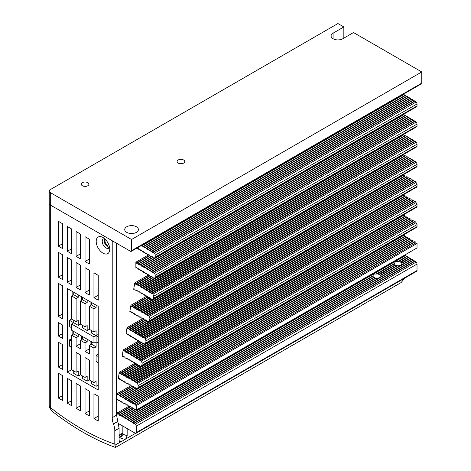 <?xml version="1.0" encoding="UTF-8"?>
<svg xmlns="http://www.w3.org/2000/svg" width="471" height="471" viewBox="0 0 471 471"><rect width="100%" height="100%" fill="white"/><g stroke="black" fill="none" stroke-linecap="round" stroke-linejoin="round"><path stroke-width="0.71" d="M105.51 239.539A3.797 2.196 -120 0 0 105.015 241.046A3.797 2.196 -120 0 0 106.47 244.637A3.797 2.196 -120 0 0 109.254 246.027M136.402 232.356A6.841 3.951 180 0 1 128.948 233.216A6.841 3.951 180 0 1 124.727 229.565A6.841 3.951 180 0 1 126.728 226.775A6.841 3.951 180 0 1 134.182 225.915A6.841 3.951 180 0 1 138.403 229.565A6.841 3.951 180 0 1 136.402 232.356M183.596 163.084A3.797 2.196 180 0 1 179.457 163.561A3.797 2.196 180 0 1 177.108 161.535A3.797 2.196 180 0 1 178.221 159.981A3.797 2.196 180 0 1 182.365 159.504A3.797 2.196 180 0 1 184.709 161.535A3.797 2.196 180 0 1 183.596 163.084M87.777 185.757A3.797 2.196 180 0 1 83.632 186.233A3.797 2.196 180 0 1 81.289 184.202A3.797 2.196 180 0 1 82.401 182.654A3.797 2.196 180 0 1 86.54 182.177A3.797 2.196 180 0 1 88.889 184.202A3.797 2.196 180 0 1 87.777 185.757M397.2 265.95A3.797 2.196 180 0 1 396.723 265.862C396.241 264.938 395.805 264.773 395.428 265.373M395.21 265.238A3.797 2.196 180 0 1 394.945 265.032C394.657 263.954 394.462 263.654 394.351 264.131M394.315 263.895A3.797 2.196 180 0 1 394.315 263.819A3.797 2.196 180 0 1 394.351 263.513L395.428 261.646L397.577 261.646L406.279 256.624A0.759 0.442 -120 0 0 405.949 255.859A0.759 0.442 -120 0 0 405.366 255.653L124.627 417.736A0.759 0.442 60 0 1 125.215 417.942A0.759 0.442 60 0 1 125.545 418.701L372.855 275.924L373.933 274.057L376.082 274.057A3.797 2.196 180 0 1 377.153 274.057L394.398 263.848M401.875 263.513L400.797 265.373L397.577 265.991M375.705 278.361A3.797 2.196 180 0 1 375.228 278.273C374.739 277.348 374.31 277.183 373.933 277.784M373.715 277.649A3.797 2.196 180 0 1 373.45 277.443C373.162 276.365 372.961 276.065 372.855 276.542M372.82 276.306A3.797 2.196 180 0 1 372.82 276.23A3.797 2.196 180 0 1 372.855 275.924M377.153 274.057C377.73 273.31 378.248 273.427 378.713 274.399A3.797 2.196 180 0 1 379.302 274.681C379.655 274.098 379.938 274.346 380.156 275.429A3.797 2.196 180 0 1 380.38 275.918L379.302 277.784L376.082 278.402M137.479 383.518L415.952 222.742A0.759 0.442 -120 0 0 415.622 221.976A0.759 0.442 -120 0 0 415.039 221.77L136.407 382.894C136.908 382.287 137.261 382.493 137.479 383.518L138.315 385.513L137.932 387.721L137.45 388.516L136.878 388.587M137.45 388.516L416.717 227.287A1.519 0.877 -120 0 0 417.029 226.586L417.029 224.602A1.519 0.877 -120 0 0 415.952 222.742M141.347 361.18L415.952 202.636A0.759 0.442 -120 0 0 415.622 201.871A0.759 0.442 -120 0 0 415.039 201.665L140.27 360.556C140.77 359.95 141.129 360.156 141.347 361.18L142.183 363.176L141.8 365.384L141.318 366.179L140.747 366.25M141.318 366.179L416.717 207.181A1.519 0.877 -120 0 0 417.029 206.481L417.029 204.496A1.519 0.877 -120 0 0 415.952 202.636M145.209 338.843L415.952 182.53A0.759 0.442 -120 0 0 415.622 181.765A0.759 0.442 -120 0 0 415.039 181.565L144.138 338.225C144.638 337.613 144.997 337.819 145.209 338.843L146.045 340.845L145.663 343.047L145.18 343.842L144.609 343.912M145.18 343.842L416.717 187.075A1.519 0.877 -120 0 0 417.029 186.381L417.029 184.391A1.519 0.877 -120 0 0 415.952 182.53M149.077 316.506L415.952 162.424A0.759 0.442 -120 0 0 415.622 161.659A0.759 0.442 -120 0 0 415.039 161.459L148 315.888C148.5 315.276 148.86 315.482 149.077 316.506L149.913 318.508L149.531 320.71L149.048 321.505L148.477 321.575M149.048 321.505L416.717 166.97A1.519 0.877 -120 0 0 417.029 166.275L417.029 164.285A1.519 0.877 -120 0 0 415.952 162.424M152.94 294.169L415.952 142.319A0.759 0.442 -120 0 0 415.622 141.553A0.759 0.442 -120 0 0 415.039 141.353L151.868 293.551C152.369 292.938 152.728 293.145 152.94 294.169L153.776 296.171L153.399 298.373L152.91 299.167L152.345 299.238M152.91 299.167L416.717 146.864A1.519 0.877 -120 0 0 417.029 146.169L417.029 144.179A1.519 0.877 -120 0 0 415.952 142.319M136.402 263.136L136.937 263.448A0.759 0.442 60 0 1 137.096 263.101A0.759 0.442 60 0 1 137.679 263.301A0.759 0.442 60 0 1 138.015 264.066L138.551 264.378A0.759 0.442 60 0 1 138.709 264.031A0.759 0.442 60 0 1 139.292 264.231A0.759 0.442 60 0 1 139.628 264.996L140.164 265.308A0.759 0.442 60 0 1 140.323 264.961A0.759 0.442 60 0 1 140.906 265.161A0.759 0.442 60 0 1 141.235 265.927L141.777 266.239A0.759 0.442 60 0 1 141.93 265.891A0.759 0.442 60 0 1 142.519 266.091A0.759 0.442 60 0 1 142.848 266.857L143.384 267.169A0.759 0.442 60 0 1 143.543 266.822A0.759 0.442 60 0 1 144.132 267.028A0.759 0.442 60 0 1 144.462 267.787L144.997 268.099A0.759 0.442 60 0 1 145.156 267.752A0.759 0.442 60 0 1 145.745 267.958A0.759 0.442 60 0 1 146.075 268.723L146.611 269.029A0.759 0.442 60 0 1 146.769 268.682A0.759 0.442 60 0 1 147.352 268.888A0.759 0.442 60 0 1 147.688 269.653L148.224 269.96A0.759 0.442 60 0 1 148.383 269.612A0.759 0.442 60 0 1 148.966 269.818A0.759 0.442 60 0 1 149.301 270.584L149.837 270.89A0.759 0.442 60 0 1 149.996 270.542A0.759 0.442 60 0 1 150.579 270.748A0.759 0.442 60 0 1 150.908 271.514L151.45 271.826A0.759 0.442 60 0 1 151.603 271.473A0.759 0.442 60 0 1 152.192 271.679A0.759 0.442 60 0 1 152.522 272.444L153.057 272.756A0.759 0.442 60 0 1 153.216 272.409A0.759 0.442 60 0 1 153.805 272.609A0.759 0.442 60 0 1 154.135 273.374A1.519 0.877 60 0 1 155.212 275.235L155.212 277.225A1.519 0.877 60 0 1 154.894 277.919A1.519 0.877 60 0 1 154.135 277.843A0.759 0.442 60 0 1 153.976 278.19A0.759 0.442 60 0 1 153.393 277.984A0.759 0.442 60 0 1 153.057 277.225L152.522 276.913A0.759 0.442 60 0 1 152.363 277.26A0.759 0.442 60 0 1 151.78 277.054A0.759 0.442 60 0 1 151.45 276.289L150.908 275.982A0.759 0.442 60 0 1 150.755 276.33A0.759 0.442 60 0 1 150.167 276.124A0.759 0.442 60 0 1 149.837 275.358L149.301 275.052A0.759 0.442 60 0 1 149.142 275.4A0.759 0.442 60 0 1 148.553 275.194A0.759 0.442 60 0 1 148.224 274.428L147.688 274.122A0.759 0.442 60 0 1 147.529 274.469A0.759 0.442 60 0 1 146.94 274.263A0.759 0.442 60 0 1 146.611 273.498L146.075 273.186A0.759 0.442 60 0 1 145.916 273.539A0.759 0.442 60 0 1 145.333 273.333A0.759 0.442 60 0 1 144.997 272.568L144.462 272.256A0.759 0.442 60 0 1 144.303 272.603A0.759 0.442 60 0 1 143.72 272.403A0.759 0.442 60 0 1 143.384 271.637L142.848 271.325A0.759 0.442 60 0 1 142.689 271.673A0.759 0.442 60 0 1 142.107 271.473A0.759 0.442 60 0 1 141.777 270.707L141.235 270.395A0.759 0.442 60 0 1 141.082 270.743A0.759 0.442 60 0 1 140.493 270.542A0.759 0.442 60 0 1 140.164 269.777L139.628 269.465A0.759 0.442 60 0 1 139.469 269.812A0.759 0.442 60 0 1 138.88 269.612A0.759 0.442 60 0 1 138.551 268.847L138.015 268.535A0.759 0.442 60 0 1 137.856 268.882A0.759 0.442 60 0 1 137.267 268.676A0.759 0.442 60 0 1 136.937 267.917L136.402 267.605A0.759 0.442 60 0 1 136.243 267.952A0.759 0.442 60 0 1 135.866 267.917L135.866 262.206A0.759 0.442 60 0 1 136.402 263.136L149.843 255.376M154.894 277.919L416.717 126.758A1.519 0.877 -120 0 0 417.029 126.063L417.029 124.073A1.519 0.877 -120 0 0 415.952 122.213A0.759 0.442 -120 0 0 415.622 121.447A0.759 0.442 -120 0 0 415.039 121.247L153.216 272.409M141.212 245.609A0.759 0.442 60 0 1 141.235 245.821L141.777 246.133A0.759 0.442 60 0 1 141.93 245.785A0.759 0.442 60 0 1 142.519 245.992A0.759 0.442 60 0 1 142.848 246.751L143.384 247.063A0.759 0.442 60 0 1 143.543 246.716A0.759 0.442 60 0 1 144.132 246.922A0.759 0.442 60 0 1 144.462 247.687L144.997 247.993A0.759 0.442 60 0 1 145.156 247.646A0.759 0.442 60 0 1 145.745 247.852A0.759 0.442 60 0 1 146.075 248.617L146.611 248.924A0.759 0.442 60 0 1 146.769 248.576A0.759 0.442 60 0 1 147.352 248.782A0.759 0.442 60 0 1 147.688 249.548L148.224 249.854A0.759 0.442 60 0 1 148.383 249.506A0.759 0.442 60 0 1 148.966 249.712A0.759 0.442 60 0 1 149.301 250.478L149.837 250.79A0.759 0.442 60 0 1 149.996 250.437A0.759 0.442 60 0 1 150.579 250.643A0.759 0.442 60 0 1 150.908 251.408L151.45 251.72A0.759 0.442 60 0 1 151.603 251.373A0.759 0.442 60 0 1 152.192 251.573A0.759 0.442 60 0 1 152.522 252.338L153.057 252.65A0.759 0.442 60 0 1 153.216 252.303A0.759 0.442 60 0 1 153.805 252.503A0.759 0.442 60 0 1 154.135 253.268A1.519 0.877 60 0 1 155.212 255.129L155.212 257.119A1.519 0.877 60 0 1 154.894 257.814A1.519 0.877 60 0 1 154.135 257.737A0.759 0.442 60 0 1 153.976 258.084A0.759 0.442 60 0 1 153.393 257.884A0.759 0.442 60 0 1 153.057 257.119L152.522 256.807A0.759 0.442 60 0 1 152.363 257.154A0.759 0.442 60 0 1 151.78 256.948A0.759 0.442 60 0 1 151.45 256.189L150.908 255.877A0.759 0.442 60 0 1 150.755 256.224A0.759 0.442 60 0 1 150.167 256.018A0.759 0.442 60 0 1 149.837 255.253L149.301 254.946A0.759 0.442 60 0 1 149.142 255.294A0.759 0.442 60 0 1 148.553 255.088A0.759 0.442 60 0 1 148.224 254.322L147.688 254.016A0.759 0.442 60 0 1 147.529 254.364A0.759 0.442 60 0 1 146.94 254.157A0.759 0.442 60 0 1 146.611 253.392L146.075 253.086A0.759 0.442 60 0 1 145.916 253.433A0.759 0.442 60 0 1 145.333 253.227A0.759 0.442 60 0 1 144.997 252.462L144.462 252.15A0.759 0.442 60 0 1 144.303 252.503A0.759 0.442 60 0 1 143.72 252.297A0.759 0.442 60 0 1 143.384 251.532L142.848 251.22A0.759 0.442 60 0 1 142.689 251.567A0.759 0.442 60 0 1 142.107 251.367A0.759 0.442 60 0 1 141.777 250.601L141.235 250.289A0.759 0.442 60 0 1 141.082 250.637A0.759 0.442 60 0 1 140.493 250.437A0.759 0.442 60 0 1 140.164 249.671L139.628 249.359A0.759 0.442 60 0 1 139.469 249.707A0.759 0.442 60 0 1 138.88 249.506A0.759 0.442 60 0 1 138.551 248.741L138.015 248.429A0.759 0.442 60 0 1 137.856 248.776A0.759 0.442 60 0 1 136.973 248.052M154.894 257.814L416.717 106.652A1.519 0.877 -120 0 0 417.029 105.957L417.029 103.973A1.519 0.877 -120 0 0 415.952 102.107A0.759 0.442 -120 0 0 415.622 101.342A0.759 0.442 -120 0 0 415.039 101.141L153.216 252.303M154.135 273.374L415.952 122.213M154.135 253.268L415.952 102.107M136.619 388.481C136.119 389.093 135.766 388.887 135.548 387.863L135.006 387.551L134.765 387.945L135.23 387.68M140.488 366.144C139.987 366.756 139.628 366.55 139.41 365.525L138.874 365.213L138.633 365.608L139.098 365.343M144.35 343.806C143.855 344.419 143.496 344.213 143.278 343.188L142.742 342.876L142.501 343.271L142.96 343.006M148.218 321.469C147.717 322.082 147.358 321.876 147.14 320.851L146.605 320.539L146.363 320.934L146.828 320.669M152.08 299.132C151.585 299.744 151.226 299.538 151.008 298.514L150.473 298.202L150.231 298.596L150.691 298.331M136.407 382.894L135.866 382.587L414.345 221.812L414.657 221.994M140.27 360.556L139.734 360.25L414.345 201.706L414.657 201.888M144.138 338.225L143.596 337.913L414.345 181.6L414.657 181.782M148 315.888L147.464 315.576L414.345 161.494L414.657 161.677M151.868 293.551L151.332 293.239L414.345 141.388L414.657 141.571M152.522 272.444L414.345 121.282L414.657 121.465M152.522 252.338L414.345 101.177L414.657 101.359M135.006 387.551C134.512 388.163 134.153 387.957 133.935 386.927L133.399 386.62L133.158 387.015L133.617 386.75M135.866 382.587C135.654 381.563 135.295 381.351 134.794 381.963L413.426 220.84A0.759 0.442 -120 0 1 414.009 221.046A0.759 0.442 -120 0 1 414.345 221.812M138.874 365.213C138.374 365.826 138.015 365.62 137.797 364.595L137.261 364.283L137.02 364.678L137.485 364.413M139.734 360.25C139.516 359.226 139.157 359.02 138.657 359.626L413.426 200.734A0.759 0.442 -120 0 1 414.009 200.94A0.759 0.442 -120 0 1 414.345 201.706M142.742 342.876C142.242 343.489 141.883 343.282 141.665 342.258L141.129 341.946L140.888 342.34L141.353 342.076M143.596 337.913C143.384 336.889 143.025 336.683 142.525 337.289L413.426 180.629A0.759 0.442 -120 0 1 414.009 180.835A0.759 0.442 -120 0 1 414.345 181.6M146.605 320.539C146.104 321.151 145.745 320.945 145.533 319.921L144.991 319.609L144.75 320.003L145.215 319.738M147.464 315.576C147.246 314.551 146.887 314.345 146.387 314.952L413.426 160.529A0.759 0.442 -120 0 1 414.009 160.729A0.759 0.442 -120 0 1 414.345 161.494M150.473 298.202C149.972 298.814 149.613 298.608 149.395 297.584L148.86 297.272L148.618 297.666L149.083 297.401M151.332 293.239C151.114 292.214 150.755 292.008 150.255 292.615L413.426 140.423A0.759 0.442 -120 0 1 414.009 140.623A0.759 0.442 -120 0 1 414.345 141.388M414.345 121.282A0.759 0.442 -120 0 0 414.009 120.517A0.759 0.442 -120 0 0 413.426 120.317L151.603 271.473M414.345 101.177A0.759 0.442 -120 0 0 414.009 100.411A0.759 0.442 -120 0 0 413.426 100.211L151.603 251.373M134.794 381.963L134.259 381.657L412.731 220.881L413.043 221.064M138.657 359.626L138.121 359.32L412.731 200.776L413.043 200.958M142.525 337.289L141.989 336.983L412.731 180.67L413.043 180.852M146.387 314.952L145.851 314.646L412.731 160.564L413.043 160.746M150.255 292.615L149.719 292.308L412.731 140.458L413.043 140.641M150.908 271.514L412.731 120.352L413.043 120.535M150.908 251.408L412.731 100.246L413.043 100.429M133.399 386.62C132.899 387.233 132.539 387.027 132.322 385.996L131.786 385.69L131.544 386.085L132.01 385.82M134.259 381.657C134.041 380.633 133.682 380.421 133.181 381.033L411.813 219.91A0.759 0.442 -120 0 1 412.396 220.116A0.759 0.442 -120 0 1 412.731 220.881M137.261 364.283C136.761 364.895 136.402 364.689 136.19 363.659L135.648 363.353L135.407 363.747L135.872 363.482M138.121 359.32C137.903 358.296 137.544 358.084 137.049 358.696L411.813 199.804A0.759 0.442 -120 0 1 412.396 200.01A0.759 0.442 -120 0 1 412.731 200.776M141.129 341.946C140.629 342.558 140.27 342.352 140.052 341.322L139.516 341.016L139.275 341.41L139.74 341.145M141.989 336.983C141.771 335.958 141.412 335.746 140.911 336.359L411.813 179.698A0.759 0.442 -120 0 1 412.396 179.904A0.759 0.442 -120 0 1 412.731 180.67M144.991 319.609C144.491 320.221 144.138 320.015 143.92 318.985L143.378 318.679L143.137 319.073L143.602 318.808M145.851 314.646C145.633 313.621 145.28 313.409 144.78 314.022L411.813 159.592A0.759 0.442 -120 0 1 412.396 159.799A0.759 0.442 -120 0 1 412.731 160.564M148.86 297.272C148.359 297.884 148 297.678 147.782 296.648L147.246 296.341L147.005 296.736L147.47 296.471M149.719 292.308C149.501 291.284 149.142 291.072 148.642 291.684L411.813 139.493A0.759 0.442 -120 0 1 412.396 139.693A0.759 0.442 -120 0 1 412.731 140.458M412.731 120.352A0.759 0.442 -120 0 0 412.396 119.587A0.759 0.442 -120 0 0 411.813 119.387L149.996 270.542M412.731 100.246A0.759 0.442 -120 0 0 412.396 99.481A0.759 0.442 -120 0 0 411.813 99.281L149.996 250.437M133.181 381.033L132.645 380.727L411.118 219.951L411.43 220.128M137.049 358.696L136.508 358.39L411.118 199.845L411.43 200.028M140.911 336.359L140.376 336.053L411.118 179.739L411.43 179.922M144.78 314.022L144.238 313.715L411.118 159.634L411.43 159.816M148.642 291.684L148.106 291.378L411.118 139.528L411.43 139.71M149.301 270.584L411.118 119.422L411.43 119.605M149.301 250.478L411.118 99.316L411.43 99.499M131.786 385.69C131.285 386.302 130.926 386.09 130.708 385.066L130.173 384.76L129.931 385.154L130.396 384.884M132.645 380.727C132.428 379.697 132.068 379.491 131.568 380.103L410.2 218.98A0.759 0.442 -120 0 1 410.789 219.186A0.759 0.442 -120 0 1 411.118 219.951M135.648 363.353C135.148 363.965 134.794 363.753 134.576 362.729L134.041 362.423L133.793 362.817L134.259 362.546M136.508 358.39C136.29 357.359 135.936 357.153 135.436 357.766L410.2 198.874A0.759 0.442 -120 0 1 410.789 199.08A0.759 0.442 -120 0 1 411.118 199.845M139.516 341.016C139.016 341.628 138.657 341.422 138.439 340.392L137.903 340.086L137.662 340.48L138.127 340.209M140.376 336.053C140.158 335.022 139.799 334.816 139.298 335.429L410.2 178.768A0.759 0.442 -120 0 1 410.789 178.974A0.759 0.442 -120 0 1 411.118 179.739M143.378 318.679C142.884 319.291 142.525 319.085 142.307 318.055L141.771 317.748L141.53 318.143L141.989 317.878M144.238 313.715C144.026 312.685 143.667 312.479 143.166 313.091L410.2 158.662A0.759 0.442 -120 0 1 410.789 158.868A0.759 0.442 -120 0 1 411.118 159.634M147.246 296.341C146.746 296.954 146.387 296.748 146.169 295.717L145.633 295.411L145.392 295.806L145.857 295.541M148.106 291.378C147.888 290.354 147.529 290.142 147.029 290.754L410.2 138.556A0.759 0.442 -120 0 1 410.789 138.762A0.759 0.442 -120 0 1 411.118 139.528M411.118 119.422A0.759 0.442 -120 0 0 410.789 118.657A0.759 0.442 -120 0 0 410.2 118.456L148.383 269.612M411.118 99.316A0.759 0.442 -120 0 0 410.789 98.551A0.759 0.442 -120 0 0 410.2 98.351L148.383 249.506M131.568 380.103L131.032 379.791L409.505 219.021L409.823 219.198M135.436 357.766L134.894 357.46L409.505 198.915L409.823 199.092M139.298 335.429L138.762 335.122L409.505 178.809L409.823 178.992M143.166 313.091L142.631 312.785L409.505 158.703L409.823 158.886M147.029 290.754L146.493 290.448L409.505 138.598L409.823 138.78M147.688 269.653L409.505 118.492L409.823 118.674M147.688 249.548L409.505 98.386L409.823 98.569M130.173 384.76C129.672 385.366 129.313 385.16 129.095 384.136L128.559 383.824L128.318 384.224L128.783 383.953M131.032 379.791C130.814 378.766 130.455 378.56 129.955 379.173L408.587 218.049A0.759 0.442 -120 0 1 409.175 218.256A0.759 0.442 -120 0 1 409.505 219.021M134.041 362.423C133.54 363.035 133.181 362.823 132.963 361.799L132.428 361.493L132.186 361.887L132.651 361.616M134.894 357.46C134.682 356.429 134.323 356.223 133.823 356.835L408.587 197.944A0.759 0.442 -120 0 1 409.175 198.15A0.759 0.442 -120 0 1 409.505 198.915M137.903 340.086C137.402 340.698 137.043 340.486 136.831 339.461L136.29 339.155L136.048 339.55L136.513 339.279M138.762 335.122C138.545 334.092 138.186 333.886 137.685 334.498L408.587 177.838A0.759 0.442 -120 0 1 409.175 178.044A0.759 0.442 -120 0 1 409.505 178.809M141.771 317.748C141.271 318.361 140.911 318.149 140.694 317.124L140.158 316.818L139.916 317.213L140.382 316.942M142.631 312.785C142.413 311.755 142.054 311.549 141.553 312.161L408.587 157.732A0.759 0.442 -120 0 1 409.175 157.938A0.759 0.442 -120 0 1 409.505 158.703M145.633 295.411C145.133 296.024 144.774 295.812 144.562 294.787L144.02 294.481L143.779 294.875L144.244 294.605M146.493 290.448C146.275 289.418 145.916 289.212 145.421 289.824L408.587 137.626A0.759 0.442 -120 0 1 409.175 137.832A0.759 0.442 -120 0 1 409.505 138.598M409.505 118.492A0.759 0.442 -120 0 0 409.175 117.726A0.759 0.442 -120 0 0 408.587 117.52L146.769 268.682M409.505 98.386A0.759 0.442 -120 0 0 409.175 97.621A0.759 0.442 -120 0 0 408.587 97.415L146.769 248.576M129.955 379.173L129.419 378.861L407.892 218.085L408.21 218.267M133.823 356.835L133.287 356.523L407.892 197.979L408.21 198.161M137.685 334.498L137.149 334.186L407.892 177.879L408.21 178.056M141.553 312.161L141.017 311.849L407.892 157.773L408.21 157.956M145.421 289.824L144.88 289.512L407.892 137.667L408.21 137.85M146.075 268.723L407.892 117.562L408.21 117.744M146.075 248.617L407.892 97.456L408.21 97.638M128.559 383.824C128.059 384.436 127.7 384.23 127.488 383.206L126.946 382.894L126.705 383.294L127.17 383.023M129.419 378.861C129.201 377.836 128.842 377.63 128.347 378.242L406.973 217.119A0.759 0.442 -120 0 1 407.562 217.325A0.759 0.442 -120 0 1 407.892 218.085M132.428 361.493C131.927 362.099 131.568 361.893 131.35 360.868L130.814 360.556L130.573 360.957L131.038 360.686M133.287 356.523C133.069 355.499 132.71 355.293 132.21 355.905L406.973 197.013A0.759 0.442 -120 0 1 407.562 197.219A0.759 0.442 -120 0 1 407.892 197.979M136.29 339.155C135.789 339.762 135.43 339.556 135.218 338.531L134.677 338.219L134.435 338.62L134.9 338.349M137.149 334.186C136.931 333.162 136.578 332.956 136.078 333.568L406.973 176.908A0.759 0.442 -120 0 1 407.562 177.114A0.759 0.442 -120 0 1 407.892 177.879M140.158 316.818C139.657 317.425 139.298 317.218 139.08 316.194L138.545 315.882L138.303 316.282L138.768 316.012M141.017 311.849C140.8 310.825 140.44 310.619 139.94 311.231L406.973 156.802A0.759 0.442 -120 0 1 407.562 157.008A0.759 0.442 -120 0 1 407.892 157.773M144.02 294.481C143.52 295.093 143.166 294.881 142.948 293.857L142.413 293.551L142.165 293.945L142.631 293.674M144.88 289.512C144.662 288.488 144.309 288.281 143.808 288.894L406.973 136.696A0.759 0.442 -120 0 1 407.562 136.902A0.759 0.442 -120 0 1 407.892 137.667M407.892 117.562A0.759 0.442 -120 0 0 407.562 116.796A0.759 0.442 -120 0 0 406.973 116.59L145.156 267.752M407.892 97.456A0.759 0.442 -120 0 0 407.562 96.69A0.759 0.442 -120 0 0 406.973 96.484L145.156 247.646M126.999 405.089A0.759 0.442 60 0 0 127.158 404.742L127.694 405.054A0.759 0.442 60 0 0 128.03 405.819A0.759 0.442 60 0 0 128.612 406.02A0.759 0.442 60 0 0 128.771 405.672L129.307 405.984L116.949 413.12L116.949 399.467A0.759 0.442 60 0 0 117.326 399.502A0.759 0.442 60 0 0 117.485 399.155L118.021 399.467A0.759 0.442 60 0 0 118.356 400.232A0.759 0.442 60 0 0 118.939 400.438A0.759 0.442 60 0 0 119.098 400.091L119.634 400.397A0.759 0.442 60 0 0 119.964 401.162A0.759 0.442 60 0 0 120.552 401.369A0.759 0.442 60 0 0 120.711 401.021L121.247 401.327A0.759 0.442 60 0 0 121.577 402.093A0.759 0.442 60 0 0 122.166 402.299A0.759 0.442 60 0 0 122.319 401.951L122.86 402.258A0.759 0.442 60 0 0 123.19 403.023A0.759 0.442 60 0 0 123.773 403.229A0.759 0.442 60 0 0 123.932 402.882L124.474 403.188A0.759 0.442 60 0 0 124.803 403.953A0.759 0.442 60 0 0 125.386 404.159A0.759 0.442 60 0 0 125.545 403.812L126.081 404.124A0.759 0.442 60 0 0 126.416 404.883A0.759 0.442 60 0 0 126.999 405.089L127.382 404.872M127.158 400.273L407.892 238.191A0.759 0.442 -120 0 0 407.562 237.425A0.759 0.442 -120 0 0 406.973 237.225L126.24 399.308A0.759 0.442 60 0 1 126.829 399.508A0.759 0.442 60 0 1 127.158 400.273L127.694 400.585A0.759 0.442 60 0 1 127.853 400.238A0.759 0.442 60 0 1 128.436 400.438A0.759 0.442 60 0 1 128.771 401.204L409.505 239.121A0.759 0.442 -120 0 0 409.175 238.361A0.759 0.442 -120 0 0 408.587 238.155L127.853 400.238M116.949 243.466L116.949 393.756A0.759 0.442 60 0 1 117.485 394.692L118.021 394.998A0.759 0.442 60 0 1 118.18 394.651A0.759 0.442 60 0 1 118.763 394.857A0.759 0.442 60 0 1 119.098 395.622L119.634 395.928A0.759 0.442 60 0 1 119.793 395.581A0.759 0.442 60 0 1 120.376 395.787A0.759 0.442 60 0 1 120.711 396.553L121.247 396.859A0.759 0.442 60 0 1 121.406 396.511A0.759 0.442 60 0 1 121.989 396.717A0.759 0.442 60 0 1 122.319 397.483L122.86 397.795A0.759 0.442 60 0 1 123.013 397.442A0.759 0.442 60 0 1 123.602 397.648A0.759 0.442 60 0 1 123.932 398.413L124.474 398.725A0.759 0.442 60 0 1 124.627 398.378A0.759 0.442 60 0 1 125.215 398.578A0.759 0.442 60 0 1 125.545 399.343L126.081 399.655A0.759 0.442 60 0 1 126.24 399.308M125.545 399.343L406.279 237.26L406.597 237.443M128.347 378.242L127.806 377.93L406.279 217.155L406.597 217.337M132.21 355.905L131.674 355.593L406.279 197.049L406.597 197.231M136.078 333.568L135.536 333.256L406.279 176.943L406.597 177.125M139.94 311.231L139.404 310.919L406.279 156.843L406.597 157.02M143.808 288.894L143.266 288.582L406.279 136.737L406.597 136.92M144.462 267.787L406.279 116.631L406.597 116.814M144.462 247.687L406.279 96.526L406.597 96.708M125.545 418.701L126.081 419.013A0.759 0.442 60 0 1 126.24 418.666A0.759 0.442 60 0 1 126.829 418.872A0.759 0.442 60 0 1 127.158 419.637L127.694 419.944A0.759 0.442 60 0 1 127.853 419.596A0.759 0.442 60 0 1 128.436 419.802A0.759 0.442 60 0 1 128.771 420.568L129.307 420.874A0.759 0.442 60 0 1 129.466 420.526A0.759 0.442 60 0 1 130.049 420.733A0.759 0.442 60 0 1 130.385 421.498L130.92 421.804A0.759 0.442 60 0 1 131.079 421.457A0.759 0.442 60 0 1 131.662 421.663A0.759 0.442 60 0 1 131.992 422.428L132.534 422.74A0.759 0.442 60 0 1 132.687 422.387A0.759 0.442 60 0 1 133.275 422.593A0.759 0.442 60 0 1 133.605 423.358L134.147 423.67A0.759 0.442 60 0 1 134.3 423.323A0.759 0.442 60 0 1 134.889 423.523A0.759 0.442 60 0 1 135.218 424.289A1.519 0.877 60 0 1 136.296 426.149L136.296 432.602A1.519 0.877 60 0 1 135.978 433.302A1.519 0.877 60 0 1 135.218 433.226L118.445 423.541M397.577 261.646A3.797 2.196 180 0 1 398.649 261.646L406.973 256.583A0.759 0.442 -120 0 1 407.562 256.789A0.759 0.442 -120 0 1 407.892 257.555L400.209 261.988A3.797 2.196 180 0 1 400.797 262.27L408.587 257.513A0.759 0.442 -120 0 1 409.175 257.719A0.759 0.442 -120 0 1 409.505 258.485L401.651 263.018A3.797 2.196 180 0 1 401.875 263.507M406.597 256.807L406.279 256.624M407.892 238.191L408.21 238.373M406.279 237.26A0.759 0.442 -120 0 0 405.949 236.495A0.759 0.442 -120 0 0 405.366 236.295L124.627 398.378M126.946 382.894C126.446 383.506 126.093 383.3 125.875 382.275L125.339 381.963L125.092 382.364L125.557 382.093M127.806 377.93C127.588 376.906 127.235 376.7 126.734 377.312L405.366 216.189A0.759 0.442 -120 0 1 405.949 216.389A0.759 0.442 -120 0 1 406.279 217.155M130.814 360.556C130.314 361.169 129.955 360.963 129.737 359.938L129.201 359.626L128.96 360.027L129.425 359.756M131.674 355.593C131.456 354.569 131.097 354.363 130.597 354.975L405.366 196.083A0.759 0.442 -120 0 1 405.949 196.283A0.759 0.442 -120 0 1 406.279 197.049M134.677 338.219C134.182 338.832 133.823 338.625 133.605 337.601L133.069 337.289L132.828 337.689L133.287 337.419M135.536 333.256C135.324 332.232 134.965 332.026 134.465 332.638L405.366 175.977A0.759 0.442 -120 0 1 405.949 176.183A0.759 0.442 -120 0 1 406.279 176.943M138.545 315.882C138.044 316.494 137.685 316.288 137.467 315.264L136.931 314.952L136.69 315.352L137.155 315.081M139.404 310.919C139.186 309.894 138.827 309.688 138.327 310.301L405.366 155.872A0.759 0.442 -120 0 1 405.949 156.078A0.759 0.442 -120 0 1 406.279 156.843M142.413 293.551C141.912 294.157 141.553 293.951 141.335 292.927L140.8 292.615L140.558 293.015L141.017 292.744M143.266 288.582C143.054 287.557 142.695 287.351 142.195 287.964L405.366 135.766A0.759 0.442 -120 0 1 405.949 135.972A0.759 0.442 -120 0 1 406.279 136.737M406.279 116.631A0.759 0.442 -120 0 0 405.949 115.866A0.759 0.442 -120 0 0 405.366 115.66L143.543 266.822M406.279 96.526A0.759 0.442 -120 0 0 405.949 95.76A0.759 0.442 -120 0 0 405.366 95.554L143.543 246.716M373.45 277.443L127.158 419.637M398.649 261.646C399.225 260.905 399.744 261.016 400.209 261.988M116.949 413.12A0.759 0.442 60 0 1 117.485 414.05L118.021 414.362A0.759 0.442 60 0 1 118.18 414.015A0.759 0.442 60 0 1 118.763 414.215A0.759 0.442 60 0 1 119.098 414.98L119.634 415.292A0.759 0.442 60 0 1 119.793 414.945A0.759 0.442 60 0 1 120.376 415.145A0.759 0.442 60 0 1 120.711 415.911L121.247 416.223A0.759 0.442 60 0 1 121.406 415.875A0.759 0.442 60 0 1 121.989 416.076A0.759 0.442 60 0 1 122.319 416.841L122.86 417.153A0.759 0.442 60 0 1 123.013 416.806A0.759 0.442 60 0 1 123.602 417.006A0.759 0.442 60 0 1 123.932 417.771L124.474 418.083A0.759 0.442 60 0 1 124.627 417.736M394.351 263.513L376.082 274.057M404.983 255.871L404.671 255.694A0.759 0.442 -120 0 0 404.512 255.164M123.932 417.771L404.671 255.694M123.932 398.413L404.671 236.33L404.983 236.513M126.734 377.312L126.193 377L404.671 216.224L404.983 216.407M130.597 354.975L130.061 354.663L404.671 196.119L404.983 196.301M134.465 332.638L133.923 332.326L404.671 176.013L404.983 176.195M138.327 310.301L137.791 309.989L404.671 155.907L404.983 156.089M142.195 287.964L141.659 287.651L404.671 135.807L404.983 135.984M142.848 266.857L404.671 115.701L404.983 115.878M142.848 246.751L404.671 95.595L404.983 95.778M408.21 257.737L407.892 257.555M409.505 239.121L409.823 239.303M135.218 404.93L415.952 242.848L417.029 243.466L136.296 405.549L135.218 404.93A0.759 0.442 60 0 0 134.889 404.165A0.759 0.442 60 0 0 134.3 403.959A0.759 0.442 60 0 0 134.147 404.306L133.605 403.994A0.759 0.442 60 0 0 133.275 403.235A0.759 0.442 60 0 0 132.687 403.029A0.759 0.442 60 0 0 132.534 403.376L131.992 403.064A0.759 0.442 60 0 0 131.662 402.299A0.759 0.442 60 0 0 131.079 402.099A0.759 0.442 60 0 0 130.92 402.446L130.385 402.134A0.759 0.442 60 0 0 130.049 401.369A0.759 0.442 60 0 0 129.466 401.168A0.759 0.442 60 0 0 129.307 401.516L128.771 401.204M404.671 236.33A0.759 0.442 -120 0 0 404.336 235.565A0.759 0.442 -120 0 0 403.753 235.365L123.013 397.442M125.339 381.963C124.839 382.576 124.479 382.37 124.262 381.345L123.726 381.033L123.484 381.433L123.944 381.163M126.193 377C125.981 375.976 125.622 375.77 125.121 376.382L403.753 215.259A0.759 0.442 -120 0 1 404.336 215.459A0.759 0.442 -120 0 1 404.671 216.224M129.201 359.626C128.701 360.238 128.342 360.032 128.124 359.008L127.588 358.696L127.347 359.096L127.812 358.825M130.061 354.663C129.843 353.639 129.484 353.433 128.983 354.045L403.753 195.153A0.759 0.442 -120 0 1 404.336 195.353A0.759 0.442 -120 0 1 404.671 196.119M133.069 337.289C132.569 337.901 132.21 337.695 131.992 336.671L131.456 336.359L131.215 336.759L131.68 336.488M133.923 332.326C133.711 331.301 133.352 331.095 132.851 331.708L403.753 175.047A0.759 0.442 -120 0 1 404.336 175.247A0.759 0.442 -120 0 1 404.671 176.013M136.931 314.952C136.431 315.564 136.072 315.358 135.86 314.334L135.318 314.022L135.077 314.422L135.542 314.151M137.791 309.989C137.573 308.964 137.214 308.758 136.714 309.37L403.753 154.941A0.759 0.442 -120 0 1 404.336 155.147A0.759 0.442 -120 0 1 404.671 155.907M140.8 292.615C140.299 293.227 139.94 293.021 139.722 291.996L139.186 291.684L138.945 292.085L139.41 291.814M141.659 287.651C141.441 286.627 141.082 286.421 140.582 287.033L403.753 134.836A0.759 0.442 -120 0 1 404.336 135.042A0.759 0.442 -120 0 1 404.671 135.807M404.671 115.701A0.759 0.442 -120 0 0 404.336 114.936A0.759 0.442 -120 0 0 403.753 114.73L141.93 265.891M404.671 95.595A0.759 0.442 -120 0 0 404.336 94.83A0.759 0.442 -120 0 0 403.753 94.624L141.93 245.785M375.228 278.273L128.771 420.568M400.797 262.27C401.151 261.688 401.433 261.935 401.651 263.018M394.945 265.032L378.713 274.399M122.319 416.841L134.682 409.705M130.385 402.134L411.118 240.057A0.759 0.442 -120 0 0 410.789 239.292A0.759 0.442 -120 0 0 410.2 239.085L129.466 401.168M136.296 405.549L136.296 410.017L135.218 409.393A0.759 0.442 60 0 1 135.059 409.746A0.759 0.442 60 0 1 134.476 409.54A0.759 0.442 60 0 1 134.147 408.775L133.605 408.463A0.759 0.442 60 0 1 133.446 408.81A0.759 0.442 60 0 1 132.863 408.61A0.759 0.442 60 0 1 132.534 407.845L131.992 407.533A0.759 0.442 60 0 1 131.839 407.88A0.759 0.442 60 0 1 131.25 407.68A0.759 0.442 60 0 1 130.92 406.915L130.385 406.603A0.759 0.442 60 0 1 130.226 406.95A0.759 0.442 60 0 1 129.637 406.75A0.759 0.442 60 0 1 129.307 405.984M122.319 397.483L403.058 235.4L403.37 235.582M125.121 376.382L124.585 376.07L403.058 215.294L403.37 215.477M128.983 354.045L128.448 353.733L403.058 195.188L403.37 195.371M132.851 331.708L132.316 331.396L403.058 175.082L403.37 175.265M136.714 309.37L136.178 309.058L403.058 154.977L403.37 155.159M140.582 287.033L140.046 286.721L403.058 134.871L403.37 135.053M141.235 265.927L403.058 114.771L403.37 114.948M141.235 245.821L403.058 94.665L403.37 94.842M409.823 258.667L409.505 258.485M411.118 240.057L411.43 240.234M123.726 381.033C123.225 381.645 122.866 381.439 122.648 380.415L122.113 380.103L121.871 380.497L122.336 380.232M124.585 376.07C124.368 375.046 124.008 374.839 123.508 375.452L139.445 365.991M127.588 358.696C127.088 359.308 126.728 359.102 126.516 358.078L125.975 357.766L125.733 358.166L126.199 357.895M128.448 353.733C128.23 352.708 127.871 352.502 127.376 353.115L143.314 343.653M131.456 336.359C130.956 336.971 130.597 336.765 130.379 335.741L129.843 335.429L129.602 335.829L130.067 335.558M132.316 331.396C132.098 330.371 131.739 330.165 131.238 330.777L147.176 321.316M135.318 314.022C134.818 314.634 134.465 314.428 134.247 313.403L133.705 313.091L133.464 313.492L133.929 313.221M136.178 309.058C135.96 308.034 135.607 307.828 135.106 308.44L151.044 298.979M139.186 291.684C138.686 292.297 138.327 292.091 138.109 291.066L137.573 290.754L137.332 291.155L137.797 290.884M140.046 286.721C139.828 285.697 139.469 285.491 138.969 286.103L153.163 277.649M411.43 259.598L411.118 259.415L130.385 421.498M411.118 259.415A0.759 0.442 -120 0 0 410.789 258.65A0.759 0.442 -120 0 0 410.2 258.444L401.91 263.271M379.302 274.681L395.587 265.02M396.723 265.862L380.156 275.429M413.043 260.528L412.731 260.345L131.992 422.428M412.731 260.345A0.759 0.442 -120 0 0 412.396 259.58A0.759 0.442 -120 0 0 411.813 259.38L131.079 421.457M120.711 415.911L133.069 408.775M131.992 403.064L412.731 240.987A0.759 0.442 -120 0 0 412.396 240.222A0.759 0.442 -120 0 0 411.813 240.016L131.079 402.099M120.711 396.553L135.536 387.992M123.508 375.452L122.972 375.14L139.398 365.655M127.376 353.115L126.834 352.803L143.266 343.318M131.238 330.777L130.702 330.465L147.129 320.981M135.106 308.44L134.565 308.128L150.997 298.643M138.969 286.103L138.433 285.791L153.069 277.342M139.628 264.996L153.069 257.237M412.731 240.987L413.043 241.164M122.113 380.103C121.612 380.715 121.253 380.509 121.035 379.485L120.499 379.173L120.258 379.567L120.723 379.302M122.972 375.14C122.754 374.115 122.395 373.909 121.895 374.522L137.832 365.06M125.975 357.766C125.474 358.378 125.121 358.172 124.903 357.148L124.368 356.835L124.12 357.23L124.585 356.965M126.834 352.803C126.617 351.778 126.263 351.572 125.763 352.184L141.7 342.723M129.843 335.429C129.342 336.041 128.983 335.835 128.766 334.81L128.23 334.498L127.988 334.893L128.453 334.628M130.702 330.465C130.485 329.441 130.126 329.235 129.625 329.847L145.563 320.386M133.705 313.091C133.211 313.704 132.851 313.498 132.634 312.473L132.098 312.161L131.856 312.556L132.316 312.291M134.565 308.128C134.353 307.104 133.994 306.898 133.493 307.51L149.431 298.049M137.573 290.754C137.073 291.366 136.714 291.16 136.496 290.136L135.96 289.824L135.719 290.218L136.184 289.953M138.433 285.791C138.215 284.767 137.856 284.561 137.355 285.173L151.55 276.718M397.86 265.573L380.415 275.682M414.657 261.458L414.345 261.275L133.605 423.358M414.345 261.275A0.759 0.442 -120 0 0 414.009 260.51A0.759 0.442 -120 0 0 413.426 260.31L132.687 422.387M119.098 414.98L131.456 407.845M133.605 403.994L414.345 241.917A0.759 0.442 -120 0 0 414.009 241.152A0.759 0.442 -120 0 0 413.426 240.946L132.687 403.029M119.098 395.622L133.923 387.062M121.895 374.522L121.359 374.209L137.785 364.725M125.763 352.184L125.221 351.872L141.653 342.388M129.625 329.847L129.089 329.535L145.515 320.05M133.493 307.51L132.957 307.198L149.384 297.713M137.355 285.173L136.82 284.861L151.456 276.412M138.015 264.066L151.456 256.306M414.345 241.917L414.657 242.1M120.499 379.173C119.999 379.785 119.64 379.579 119.422 378.554L118.886 378.242L118.233 378.619L119.328 372.278L119.746 373.279L136.172 363.795M119.746 373.279L120.282 373.591L136.219 364.13M120.282 373.591C120.782 372.979 121.141 373.185 121.359 374.209M124.368 356.835C123.867 357.448 123.508 357.242 123.29 356.217L122.754 355.905L122.095 356.282L123.196 349.941L123.614 350.942L140.04 341.457M123.614 350.942L124.15 351.254L140.087 341.793M124.15 351.254C124.65 350.642 125.009 350.848 125.221 351.872M128.23 334.498C127.729 335.111 127.37 334.905 127.158 333.88L126.617 333.568L125.963 333.945L127.058 327.604L127.476 328.605L143.908 319.12M127.476 328.605L128.012 328.917L143.949 319.456M128.012 328.917C128.512 328.305 128.871 328.511 129.089 329.535M132.098 312.161C131.597 312.773 131.238 312.567 131.02 311.543L130.485 311.231L129.825 311.608L130.926 305.267L131.344 306.268L147.77 296.783M131.344 306.268L131.88 306.58L147.817 297.119M131.88 306.58C132.38 305.967 132.74 306.174 132.957 307.198M135.96 289.824C135.46 290.436 135.1 290.23 134.889 289.206L134.347 288.894L133.693 289.271L134.788 282.93L135.206 283.931L149.843 275.482M135.206 283.931L135.748 284.243L149.943 275.788M135.748 284.243C136.243 283.63 136.602 283.836 136.82 284.861M135.978 433.302L416.717 271.219A1.519 0.877 -120 0 0 417.029 270.525L417.029 264.066A1.519 0.877 -120 0 0 415.952 262.206L135.218 424.289M415.952 262.206A0.759 0.442 -120 0 0 415.622 261.44A0.759 0.442 -120 0 0 415.039 261.24L134.3 423.323M117.485 414.05L129.843 406.915M415.952 242.848A0.759 0.442 -120 0 0 415.622 242.082A0.759 0.442 -120 0 0 415.039 241.876L134.3 403.959M117.485 394.692L132.31 386.132M131.562 239.492L131.562 250.66A1.519 0.877 60 0 1 131.25 251.361A1.519 0.877 60 0 1 130.491 251.284L50.309 204.991L50.309 192.58L131.562 239.492L421.757 71.951L353.509 32.546L342.758 38.752A6.841 3.951 180 0 1 335.305 39.611A6.841 3.951 180 0 1 331.084 35.961A6.841 3.951 180 0 1 333.085 33.17L343.836 26.965L343.836 38.133M50.309 192.58A3.65 2.108 180 0 1 49.243 191.091A3.65 2.108 180 0 1 50.309 189.601L337.925 23.55L343.836 26.965M421.757 71.951L421.757 83.12L131.562 250.66M136.296 410.017L417.029 247.934L417.029 243.466M116.949 393.756L130.832 385.743M118.886 378.242L118.233 378.619M119.328 372.278L134.694 363.406M122.754 355.905L122.095 356.282M123.196 349.941L138.562 341.069M126.617 333.568L125.963 333.945M127.058 327.604L142.425 318.732M130.485 311.231L129.825 311.608M130.926 305.267L146.293 296.394M134.347 288.894L133.693 289.271M134.788 282.93L148.442 275.052M135.866 262.206L148.442 254.946M50.309 204.991A3.65 2.108 180 0 1 49.243 203.501A3.65 2.108 -0 0 0 50.309 204.991L111.574 240.363A0.913 0.524 60 0 1 112.216 241.482L112.216 417.671A14.13 8.154 -120 0 0 113.458 423.959A15.202 8.778 60 0 1 114.8 430.724L114.8 444.153C103.732 440.32 92.551 435.145 81.265 428.634C70.862 422.622 60.541 415.575 50.309 407.492L50.309 204.991M131.25 251.361L421.445 83.814A1.519 0.877 -120 0 0 421.757 83.12M50.309 408.475L50.309 407.492A3.65 2.108 -0 0 1 49.243 406.002L49.331 407.138A3.65 2.432 -9.3 0 0 50.309 408.475L51.71 410.936L49.331 407.138M109.519 247.11A5.322 3.073 60 0 1 108.642 248.193A5.322 3.073 60 0 1 105.987 247.934A5.322 3.073 60 0 1 102.507 243.242A5.322 3.073 60 0 1 103.326 238.98A5.322 3.073 60 0 1 104.703 238.768M104.303 238.732L104.856 243.901L107.582 247.01L109.307 247.546M102.972 237.508L102.972 237.508A9.573 5.528 -120 0 0 96.202 241.417A9.573 5.528 -120 0 0 102.972 253.145A9.573 5.528 -120 0 0 109.749 249.236A9.573 5.528 -120 0 0 102.972 237.508M122.86 426.09L122.831 434.639L121.33 436.529L119.098 437.247M135.495 433.344L125.675 439.013L127.158 435.746L127.158 428.569M73.741 292.238L73.741 294.722L71.592 295.965L71.592 319.044L76.108 321.652L78.257 320.41L78.257 325.379L80.406 324.136L85.027 326.803L87.176 325.561L87.176 330.524L89.325 329.288L93.947 331.955L96.096 330.713L96.096 341.881L98.245 343.123M80.406 301.051L82.555 299.809L87.176 302.476L85.027 303.718L80.406 301.051L80.406 324.136M71.592 295.965L76.108 298.567L78.257 297.331L78.257 294.846M73.741 294.722L78.257 297.331M89.325 306.203L91.474 304.961L96.096 307.628L93.947 308.87L89.325 306.203L89.325 329.288M91.474 330.524L91.474 333.009L96.096 335.676L93.947 336.918L93.947 343.123L71.592 330.218L71.592 324.013L73.741 322.77L78.257 325.379M93.947 343.123L96.096 341.881L96.096 346.844L93.947 348.087L89.325 345.42L91.474 344.177L96.096 346.844M82.555 376.011L82.555 378.496L87.176 381.163L87.176 376.199L85.027 377.436L85.027 357.583L89.325 360.062L89.325 379.92L93.947 382.587L96.096 381.345L96.096 386.314L91.474 383.641L91.474 381.163M85.027 377.436L80.406 374.769L80.406 354.916L76.108 352.432L76.108 372.29L78.257 371.048L78.257 376.011L80.406 374.769M76.108 372.29L71.592 369.682L71.592 335.181L73.741 333.939L78.257 336.547L76.108 337.789L71.592 335.181M80.406 340.268L82.555 339.026L87.176 341.699L85.027 342.935L80.406 340.268L80.406 348.711L76.108 346.226L76.108 337.789M125.675 439.013L121.259 441.686L119.905 441.904L119.098 440.391L119.098 428.245L117.797 421.457L113.458 423.959M76.108 321.652L76.108 298.567M85.027 326.803L85.027 303.718M73.741 320.286L73.741 322.77L69.443 320.286L69.443 326.491L71.592 327.734M82.555 325.379L82.555 327.857L87.176 330.524M82.555 297.325L82.555 299.809M87.176 302.476L87.176 299.998M91.474 302.476L91.474 304.961M96.096 307.628L96.096 305.149M93.947 331.955L93.947 308.87M93.947 336.918L71.592 324.013M82.555 336.547L82.555 339.026M87.176 341.699L87.176 339.214M78.257 336.547L78.257 334.063M73.741 331.454L73.741 333.939M71.592 341.139L69.443 339.897L69.443 346.103L71.592 347.345M73.741 370.924L73.741 373.403L78.257 376.011M98.245 336.918L96.096 335.676L98.245 334.434M91.474 341.693L91.474 344.177M98.245 356.529L96.096 355.287L96.096 361.493L98.245 362.735M89.325 345.42L89.325 353.856L85.027 351.378L85.027 342.935M93.947 382.587L93.947 348.087M119.145 440.885L121.259 441.686M404.86 278.061L401.127 282.553L115.519 447.444L114.8 444.153M71.592 319.044L69.443 320.286M81.418 296.671L81.418 300.469M90.102 301.687L90.102 305.75M67.294 372.167L98.245 390.035L98.245 306.385L67.294 288.517L67.294 372.167L71.592 369.682M80.406 253.893L76.108 256.371L80.406 258.856L80.406 234.034L76.108 231.549L76.108 256.371M89.325 259.038L85.027 261.523L89.325 264.007L89.325 239.186L85.027 236.701L85.027 261.523M80.406 284.92L76.108 287.398L80.406 289.883L80.406 265.061L76.108 262.577L76.108 287.398M67.294 251.284L71.592 253.769L71.592 228.947L67.294 226.463L67.294 251.284L71.592 248.8M89.325 290.065L85.027 292.55L89.325 295.034L89.325 270.213L85.027 267.728L85.027 292.55M58.369 246.133L62.672 248.617L62.672 223.796L58.369 221.311L58.369 246.133L62.672 243.654M76.108 408.28L80.406 410.759L80.406 385.937L76.108 383.459L76.108 408.28L80.406 405.796M98.245 295.217L93.947 297.701L98.245 300.18L98.245 275.358L93.947 272.88L93.947 297.701M67.294 282.312L71.592 284.79L71.592 259.974L67.294 257.49L67.294 282.312L71.592 279.827M67.294 403.194L71.592 405.672L71.592 380.851L67.294 378.372L67.294 403.194L71.592 400.709M85.027 413.432L89.325 415.911L89.325 391.089L85.027 388.61L85.027 413.432L89.325 410.947M93.947 418.578L98.245 421.062L98.245 396.241L93.947 393.756L93.947 418.578L98.245 416.099M62.672 364.53L58.369 367.015L62.672 369.494L62.672 344.672L58.369 342.193L58.369 367.015M76.108 346.226L80.406 343.742M81.418 335.888L81.418 339.685M85.027 351.378L89.325 348.893M90.102 340.904L90.102 344.966M71.592 338.655L69.443 339.897M58.369 316.377L62.672 318.861L62.672 285.85L58.369 283.365L58.369 316.377L62.672 313.898M98.245 354.045L96.096 355.287M62.672 395.558L58.369 398.042L62.672 400.521L62.672 375.699L58.369 373.22L58.369 398.042M58.369 277.16L62.672 279.644L62.672 254.823L58.369 252.338L58.369 277.16L62.672 274.675M87.176 381.163L89.325 379.92M72.834 330.936L72.834 334.463M72.834 291.714L72.834 295.246M58.369 335.988L62.672 338.466L62.672 325.067L58.369 322.582L58.369 335.988L62.672 333.503M98.245 385.072L96.096 386.314M116.584 243.254L116.584 415.151L117.797 421.457M138.315 385.513L417.029 224.602M417.029 226.586L137.932 387.721M142.183 363.176L417.029 204.496M417.029 206.481L141.8 365.384M146.045 340.845L417.029 184.391M417.029 186.381L145.663 343.047M149.913 318.508L417.029 164.285M417.029 166.275L149.531 320.71M153.776 296.171L417.029 144.179M417.029 146.169L153.399 298.373M155.212 275.235L417.029 124.073M417.029 126.063L155.212 277.225M155.212 255.129L417.029 103.973M417.029 105.957L155.212 257.119M417.029 264.066L136.296 426.149M136.296 432.602L417.029 270.525M333.085 33.17L333.085 38.752M119.098 435.086L122.86 432.914M122.86 434.203L127.158 435.746M122.719 435.069L119.098 437.159M119.098 437.341A242.8 140.181 -120 0 0 125.009 439.52M120.594 441.945L114.883 445.242M112.216 241.482L112.863 241.105M112.216 417.671L116.584 415.151M114.8 430.724L119.098 428.245M153.976 278.19L154.388 277.955M153.976 258.084L154.388 257.849M152.363 277.26L152.745 277.042M152.363 257.154L152.745 256.936M150.755 276.33L151.132 276.112M150.755 256.224L151.132 256.006M149.142 275.4L149.519 275.176M149.142 255.294L149.519 255.076M147.529 274.469L147.912 274.246M147.529 254.364L147.912 254.14M145.916 273.539L146.298 273.315M145.916 253.433L146.298 253.21M125.386 404.159L125.769 403.941M144.303 272.603L144.685 272.385M144.303 252.503L144.685 252.279M126.24 418.666L372.902 276.259M128.612 406.02L128.995 405.802M123.773 403.229L124.156 403.011M123.013 416.806L135.536 409.576M142.689 271.673L143.072 271.455M142.689 251.567L143.072 251.349M127.853 419.596L374.092 277.431M130.226 406.95L130.602 406.732M122.166 402.299L122.542 402.081M121.406 415.875L133.923 408.645M121.406 396.511L135.577 388.328M141.082 270.743L141.459 270.525M140.323 264.961L153.163 257.543M141.082 250.637L141.459 250.419M129.466 420.526L376.364 277.984M131.839 407.88L132.216 407.662M120.552 401.369L120.929 401.145M119.793 414.945L132.31 407.715M119.793 395.581L133.97 387.397M139.469 269.812L139.846 269.595M138.709 264.031L151.55 256.613M139.469 249.707L139.846 249.489M133.446 408.81L133.829 408.592M118.939 400.438L119.322 400.215M118.18 414.015L130.697 406.785M118.18 394.651L132.357 386.467M137.856 268.882L138.239 268.664M137.096 263.101L149.943 255.682M137.856 248.776L138.239 248.558M135.059 409.746L135.442 409.523M117.326 399.502L117.709 399.284M118.645 378.637L119.11 378.372M122.513 356.3L122.978 356.035M126.375 333.963L126.84 333.698M130.243 311.625L130.708 311.36M134.105 289.288L134.571 289.023M136.243 267.952L136.625 267.734M49.243 191.091L49.243 406.002M119.098 435.598L122.86 433.426M115.477 447.45C104.644 443.535 93.764 438.419 82.837 432.113C72.351 426.055 61.978 418.996 51.71 410.936"/></g></svg>
